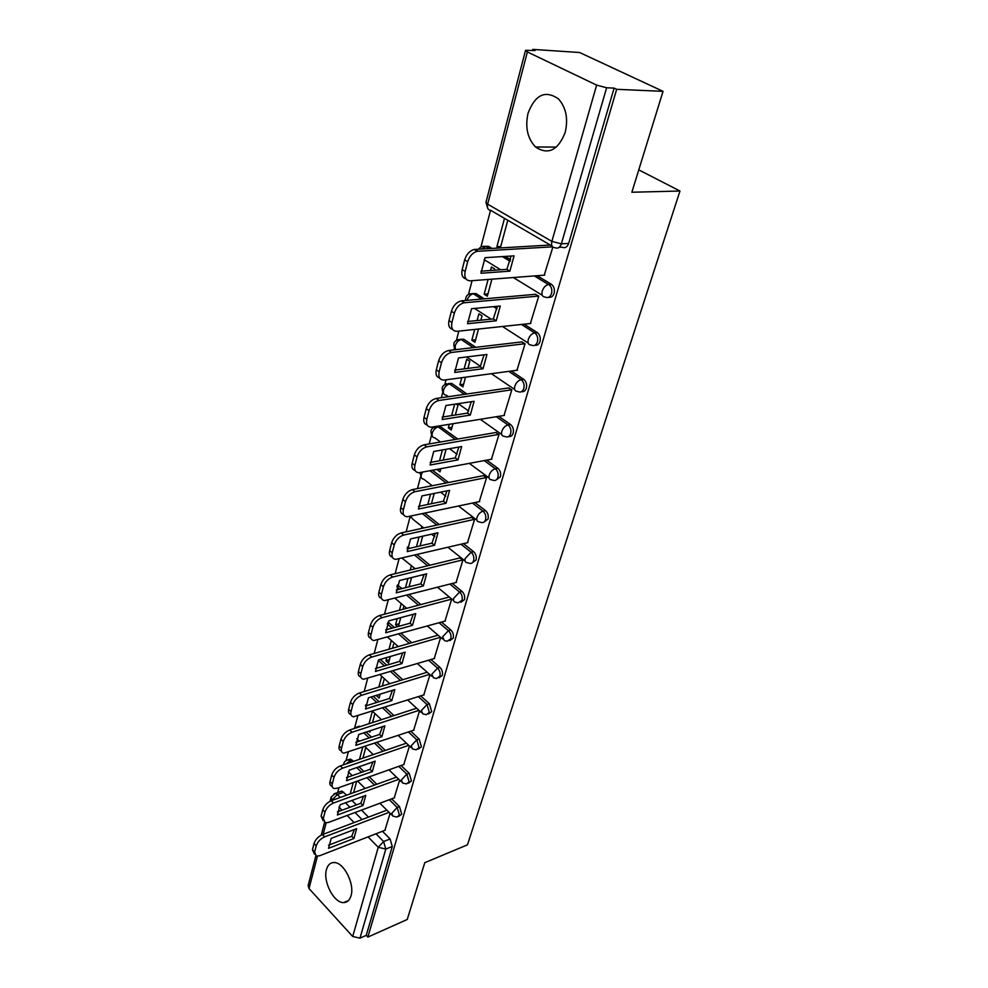 <?xml version="1.0" encoding="UTF-8"?>
<svg xmlns="http://www.w3.org/2000/svg" width="988" height="988" viewBox="0 0 988 988"><rect width="100%" height="100%" fill="white"/><g stroke="black" fill="none" stroke-linecap="round" stroke-linejoin="round"><path stroke-width="1.48" d="M548.711 297.24C551.205 297.709 552.996 296.4 554.083 293.312C554.898 289.595 554.095 286.656 551.675 284.482L549.106 284.692C551.526 286.866 552.329 289.817 551.514 293.547C550.118 297.19 547.982 298.339 545.092 297.018C542.363 296.894 541.399 294.943 542.214 291.151C543.511 287.483 545.586 285.26 548.439 284.482L534.607 275.899M534.928 345.232C537.287 345.639 538.966 344.404 539.979 341.527C540.782 337.723 539.905 334.759 537.361 332.635L534.804 332.919C537.349 335.056 538.225 338.019 537.435 341.823C536.076 345.331 534.002 346.393 531.186 345.01C528.481 344.985 527.506 343.145 528.284 339.489C529.617 335.809 531.729 333.598 534.631 332.87L521.528 324.459M521.602 391.631C523.825 392.001 525.406 390.828 526.345 388.123C527.123 384.381 526.234 381.442 523.677 379.306L521.145 379.664C523.702 381.8 524.591 384.74 523.813 388.494C522.59 391.754 520.639 392.767 517.984 391.557L517.551 391.433C514.995 391.372 514.081 389.63 514.822 386.209C516.131 382.591 518.243 380.417 521.145 379.664L508.758 371.365M508.684 436.523C510.796 436.844 512.29 435.733 513.167 433.201C513.908 429.558 513.031 426.668 510.537 424.507L508.03 424.926C510.524 427.088 511.401 429.99 510.66 433.633C509.536 436.647 507.733 437.635 505.239 436.597L504.337 436.338C501.941 436.227 501.101 434.584 501.805 431.41C503.077 427.903 505.152 425.742 508.03 424.926L496.322 416.726M496.174 479.958L500.397 476.821C501.126 473.289 500.261 470.436 497.829 468.25L495.334 468.732C497.779 470.918 498.631 473.783 497.915 477.315C496.902 480.094 495.235 481.057 492.889 480.18L491.555 479.81C489.319 479.662 488.529 478.106 489.196 475.142C490.443 471.733 492.493 469.596 495.334 468.732L484.231 460.593M484.046 522.034L488.047 519.058C488.739 515.637 487.899 512.821 485.516 510.611L483.046 511.142C485.429 513.365 486.269 516.181 485.577 519.614C484.663 522.183 483.12 523.097 480.934 522.38L479.18 521.899C477.093 521.713 476.364 520.244 476.994 517.477C478.204 514.18 480.23 512.068 483.046 511.142L472.462 503.077M472.276 562.789L476.08 559.986C476.747 556.652 475.92 553.873 473.585 551.65L471.14 552.243C473.474 554.466 474.302 557.257 473.635 560.579C472.795 562.95 471.362 563.852 469.337 563.259L467.201 562.678C465.249 562.468 464.582 561.073 465.175 558.504L471.14 552.243L461.013 544.215M460.865 602.31L464.471 599.642C465.126 596.406 464.311 593.665 462.026 591.429L459.605 592.059C461.878 594.319 462.693 597.061 462.051 600.296L458.099 602.865L455.579 602.211C453.776 601.976 453.159 600.655 453.727 598.259L459.605 592.059L449.898 584.093M449.787 640.632L453.22 638.112C453.85 634.963 453.047 632.258 450.824 629.998L448.416 630.69C450.639 632.95 451.442 635.655 450.812 638.804L447.169 641.286L444.328 640.557L442.612 636.815L448.416 630.69L439.08 622.761M439.018 677.817L442.303 675.422C442.908 672.359 442.13 669.691 439.944 667.419L437.561 668.147C439.746 670.432 440.525 673.1 439.919 676.163L436.573 678.546L433.411 677.756L431.842 674.211L437.561 668.147L428.57 660.256M428.533 713.954L431.707 711.644L429.385 703.752L427.026 704.518L429.348 712.422L426.26 714.707L422.815 713.867L421.382 710.52L427.026 704.518L418.356 696.664M418.295 749.089L421.419 746.817L419.134 739.024L416.788 739.827L419.073 747.632L416.232 749.818L412.539 748.941L411.218 745.767L416.788 739.827L408.415 732.009M408.353 783.237L411.428 780.989L409.18 773.295L406.846 774.135L409.106 781.841L406.488 783.916L402.561 783.002L401.35 780.001L406.846 774.135L398.744 766.342M398.683 816.409L401.708 814.198L399.498 806.591L397.188 807.468L399.411 815.075L396.991 817.064L392.878 816.125L391.767 813.285L397.188 807.468L389.334 799.712M326.472 869.514C322.743 881.432 333.932 903.168 343.651 902.587C347.208 902.501 349.666 900.241 351.012 895.807C354.89 884.025 343.775 862.215 334.166 862.536C330.387 862.512 327.831 864.833 326.472 869.514M528.024 113.324C525.011 127.316 527.518 138.53 535.521 146.977C548.13 155.289 558.022 150.448 565.198 132.429C568.347 118.782 566.099 107.618 558.479 98.911C545.302 89.822 535.15 94.626 528.024 113.324M663.034 91.341L631.863 192.24L679.979 191.03L467.46 844.839L424.778 862.685L407.241 919.482L367.869 937.081L616.673 89.315L663.034 91.341L579.573 52.5L532.804 49.4L532.557 50.339M490.53 210.37L480.897 247.099M472.079 280.691L468.485 294.35M458.827 331.128L456.481 340.07M454.356 348.184L453.9 349.888M446.045 379.812L444.859 384.357M442.76 392.31L441.352 397.707M431.534 435.091L429.212 443.921M420.641 476.549L417.479 488.615M410.082 516.761L406.13 531.84M399.053 558.788L395.138 573.682M388.247 599.963L384.505 614.203M377.774 639.854L374.193 653.463M367.622 678.509L364.202 691.526M357.78 715.979L354.729 727.6M348.233 752.337L346.084 760.525M338.97 787.609L337.674 792.561M532.804 49.4L535.138 50.512L525.53 50.351L527.382 51.944L596.641 85.116L606.62 87.771L561.357 243.838C559.912 247.642 557.714 248.902 554.75 247.63C551.983 247.408 551.02 245.333 551.872 241.381L596.641 85.116M616.673 89.315L614.116 88.105L606.62 87.771M340.292 791.623L341.799 791.079L346.714 795.142M351.963 800.441L356.372 804.899M361.509 810.098L368.475 817.138M382.455 831.266L390.087 838.973L383.628 841.541L385.814 849.063L359.978 938.155L352.704 936.488L309.009 888.545L308.145 885.495L315.827 855.979M359.978 938.155L366.264 935.352L367.869 937.081M394.224 797.896L399.621 780.162M368.894 731.169L369.907 732.145L370.302 730.712M403.796 764.551L409.44 746.014M376.663 695.243L380.01 694.663M376.527 695.75L379.071 698.121L380.145 694.169M413.651 730.243L419.542 710.866M386.777 657.514L385.9 660.762L389.42 659.737M385.9 660.762L388.506 663.109L390.285 656.489M423.79 694.935L429.941 674.681M397.201 618.599L395.558 624.762L399.09 623.799M395.558 624.762L397.67 626.614M434.226 658.564L440.66 637.408M444.983 621.106L451.627 599.222M456.061 582.5L462.927 559.937L459.889 557.936M423.136 528.098L421.765 526.999L421.357 528.481M467.497 542.696L474.573 519.416L471.461 517.44M437.202 469.411L440.796 468.991M437.128 469.671L440.018 471.869L440.87 468.72M479.279 501.632L486.59 477.599L483.416 475.66M449.281 424.321L448.33 427.866L452.035 427.261M448.33 427.866L451.294 430.027L452.986 423.729M491.444 459.247L499.002 434.424L495.754 432.522M455.332 415.022L457.963 405.278L456.123 403.981M461.779 377.688L459.889 384.74L463.631 384.221M459.889 384.74L462.927 386.851L465.521 377.194M504.004 415.479L511.821 389.828L508.499 387.975M467.892 368.413L469.806 361.299L466.731 359.224L464.138 368.894M474.722 329.436L471.832 340.205L475.599 339.786M471.832 340.205L474.932 342.268L478.501 329.029M516.971 370.253L525.06 343.75L521.664 341.934M480.884 320.174L482.033 315.888L478.896 313.863L477.093 320.557M488.109 279.456L484.157 294.214L487.961 293.893M484.157 294.214L487.331 296.227L491.925 279.172M530.383 323.508L538.756 296.091L535.286 294.325M494.333 270.23L494.679 268.971L491.456 266.995L490.517 270.502M504.448 218.546L496.902 246.691L500.731 246.469M496.902 246.691L499.026 247.976M544.24 275.158L552.848 247.086M484.91 246.345L488.517 246.296L491.962 248.383M505.251 256.411L510.574 259.622M537.188 275.701L551.304 284.235M472.313 293.597L475.981 293.572L484.256 298.833M496.149 306.404L497.26 307.107M524.085 324.188L537.262 332.573M460.136 339.329L463.705 339.217L475.821 347.319M511.29 371.019L523.677 379.306M448.354 383.603L451.738 383.393L466.941 394.002M498.841 416.319L510.537 424.507M439.425 425.914L457.815 439.03M486.714 460.136L497.829 468.25M432.509 470.288L448.564 482.502M474.932 502.559L485.516 510.611M424.877 513.155L439.29 524.529M463.471 543.647L473.585 551.65M407.488 546.994L409.477 548.352M417.047 554.564L430.027 565.198M452.319 583.463L462.026 591.429M397.435 584.982L401.993 588.589M409.081 594.603L420.839 604.57M441.488 622.082L450.824 629.998M388.161 622.119L394.397 627.504M401.066 633.357L411.761 642.719M430.953 659.552L439.944 667.419M380.318 659.391L386.753 665.196M393.051 670.889L402.795 679.707M420.715 695.91L429.385 703.752M373.266 696.293L379.096 701.727M385.061 707.285L393.977 715.596M410.761 731.219L419.134 739.024M366.165 732.071L371.463 737.147M377.12 742.581L385.32 750.435M401.066 765.515L409.18 773.295M348.739 759.611L350.382 759.056L353.543 761.353M359.052 766.774L363.88 771.529M369.265 776.827L376.811 784.262M391.631 798.86L399.498 806.591M638.779 169.862L679.979 191.03M384.912 830.315L390.087 813.346M454.678 404.191L451.615 415.602M442.414 449.935L439.512 460.766M430.558 494.185L427.804 504.46M419.073 537.003L416.467 546.747M411.354 565.828L410.23 570.014M407.97 578.449L405.488 587.699M401.227 603.582L399.448 610.238M391.334 640.483L388.988 649.227M381.739 676.323L378.861 687.043M372.34 711.335L369.03 723.71M362.658 747.459L359.484 759.315M353.259 782.533L350.221 793.883M353.618 792.648L356.668 781.323M360.274 726.563L357.421 726.736M614.116 88.105L568.68 243.419C567.236 247.198 565.037 248.457 562.073 247.198L559.072 247.371M366.264 935.352L392.273 846.481L390.087 838.973M362.905 758.129L365.795 747.41M372.488 722.586L374.921 713.534M382.344 685.968L384.32 678.682M392.52 648.227L393.977 642.817M398.386 626.417L400.758 617.648M403.005 609.3L403.919 605.891M409.057 586.798L411.551 577.56M413.824 569.137L414.096 568.1M420.073 545.919L422.691 536.188M431.447 503.707L434.201 493.457M443.192 460.099L446.107 449.293M500.348 247.902L507.746 220.46M354.396 829.512L351.753 836.243L328.559 845.185M314.48 854.175L312.443 849.692L314.036 843.53C315.456 839.491 318.26 836.503 322.459 834.564L386.876 810.16M353.926 838.491L356.631 828.66L331.202 838.38L328.572 848.322L353.926 838.491L351.753 836.243M389.074 812.346L324.644 836.861C320.445 838.812 317.63 841.813 316.209 845.851L314.616 852.014L316.333 856.151L319.704 855.732L385.246 830.179M363.51 796.217L360.768 803.281L337.39 811.914M323.175 820.719L321.1 816.15L322.743 809.802C324.188 805.652 327.04 802.627 331.276 800.725L396.509 777.136M362.991 805.516L365.77 795.389L340.119 804.775L337.402 815.001L362.991 805.516L360.768 803.281M398.744 779.31L333.512 803.009C329.276 804.924 326.423 807.949 324.966 812.099L323.323 818.447L325.2 822.831L328.424 822.448L394.57 797.761M372.871 761.958L370.055 769.356L346.479 777.642M332.141 786.275L332.104 786.238C330.14 785.732 329.449 784.176 330.017 781.594L331.709 775.061C333.191 770.801 336.081 767.738 340.366 765.885L406.414 743.174M372.315 771.579L375.181 761.155L349.283 770.171L346.492 780.705L372.315 771.579L370.055 769.356M408.711 745.323L342.651 768.158C338.353 770.023 335.463 773.085 333.981 777.346L332.277 783.892C331.709 786.473 332.4 788.016 334.352 788.523L337.402 788.177L404.154 764.428M382.517 726.686L379.614 734.43L355.828 742.359M341.391 750.905C339.329 750.361 338.6 748.731 339.205 746.002L340.946 739.271C342.466 734.887 345.392 731.799 349.727 729.996L416.64 708.223M381.924 736.64L384.875 725.908L358.73 734.529L355.853 745.372L381.924 736.64L379.614 734.43M418.974 710.36L352.049 732.244C347.714 734.059 344.787 737.159 343.256 741.543L341.515 748.274C340.909 751.053 341.663 752.695 343.787 753.189L414.009 730.12M392.446 690.34L389.445 698.467L365.474 706.012M350.925 714.497C348.801 713.904 348.048 712.187 348.678 709.322L350.468 702.382C352.024 697.874 354.988 694.749 359.373 693.008L427.187 672.248M391.816 700.653L394.854 689.599L368.462 697.787L365.498 708.976L391.816 700.653L389.445 698.467M429.57 674.359L361.744 695.231C357.372 696.985 354.396 700.122 352.827 704.629L351.036 711.582C350.382 714.571 351.222 716.3 353.531 716.782L424.161 694.811M402.684 652.895L399.584 661.417L375.415 668.543M360.781 676.965C358.558 676.335 357.78 674.508 358.434 671.507L360.287 664.344C361.88 659.712 364.893 656.551 369.314 654.859L438.067 635.185M402.005 663.578L405.129 652.179L378.503 659.922L375.44 671.457L402.005 663.578L399.584 661.417M440.512 637.285L371.747 657.069C367.326 658.761 364.313 661.923 362.707 666.567L360.842 673.73C360.163 676.953 361.077 678.793 363.584 679.25L434.609 658.453M413.231 614.277L410.045 623.218L385.678 629.899M370.945 638.26C368.635 637.581 367.82 635.655 368.499 632.493L370.414 625.108C372.056 620.328 375.107 617.13 379.577 615.512L449.046 597.085M412.515 625.355L415.738 613.597L388.852 620.859L385.691 632.752L412.515 625.355L410.045 623.218M451.541 599.16L382.06 617.685C377.589 619.315 374.538 622.526 372.884 627.306L370.969 634.691C370.241 638.162 371.241 640.113 373.97 640.545L445.378 621.007M424.111 574.448L420.826 583.822L396.262 590.034M381.454 598.32C379.034 597.604 378.182 595.566 378.898 592.22L380.862 584.6C382.554 579.672 385.653 576.449 390.161 574.893L460.297 557.837M423.346 585.933L426.68 573.818L399.535 580.536L396.274 592.825L423.346 585.933L420.826 583.822M462.841 559.875L392.705 577.041C388.198 578.598 385.085 581.846 383.393 586.761L381.417 594.393C380.652 598.135 381.751 600.198 384.703 600.605L456.468 582.401M435.35 533.335L431.941 543.178L407.18 548.883M392.31 557.109C389.766 556.33 388.877 554.182 389.63 550.637L391.668 542.758C393.397 537.694 396.546 534.422 401.103 532.952L471.894 517.341M434.522 545.253L437.968 532.754L410.563 538.917L407.204 551.6L434.522 545.253L431.941 543.178M474.499 519.355L403.709 535.064C399.14 536.546 395.99 539.831 394.249 544.894L392.211 552.786C391.396 556.812 392.594 558.998 395.793 559.356L467.904 542.597M446.934 490.888L443.427 501.225L418.467 506.387M403.536 514.538C400.856 513.711 399.918 511.426 400.72 507.684L402.82 499.533C404.598 494.309 407.797 490.999 412.404 489.603L483.861 475.574M446.07 503.263L449.614 490.344L421.95 495.914L418.48 509.018L446.07 503.263L443.427 501.225M486.516 477.55L415.071 491.691C410.452 493.098 407.254 496.408 405.475 501.645L403.363 509.796C402.511 514.131 403.808 516.452 407.266 516.761L479.711 501.546M458.914 447.033L455.283 457.889L430.126 462.483M415.158 470.547C412.329 469.683 411.341 467.25 412.181 463.273L414.355 454.851C416.183 449.466 419.431 446.119 424.087 444.81L496.211 432.448M457.987 459.902L461.655 446.551L433.732 451.467L430.138 465.015L457.987 459.902L455.283 457.889M498.94 434.387L426.816 446.848C422.16 448.169 418.912 451.516 417.072 456.913L414.886 465.348C413.984 470.029 415.405 472.486 419.122 472.721L491.888 459.161M471.288 401.696L467.534 413.108L442.192 417.084M427.187 425.062C424.198 424.148 423.148 421.58 424.037 417.344L426.285 408.624C428.162 403.067 431.46 399.671 436.165 398.46L508.981 387.901M470.3 415.084L474.092 401.276L445.909 405.512L442.204 419.517L470.3 415.084L467.534 413.108M511.772 389.803L438.968 400.461C434.263 401.684 430.953 405.08 429.064 410.65L426.804 419.369C425.865 424.42 427.396 427.026 431.398 427.187L504.46 415.405M484.046 354.816L480.205 366.807L454.665 370.117M439.648 378.021C436.486 377.07 435.375 374.329 436.301 369.808L438.635 360.781C440.562 355.038 443.908 351.617 448.676 350.493L522.17 341.873M483.046 368.734L486.961 354.457L458.518 357.952L454.678 372.451L483.046 368.734L480.205 366.807M525.036 343.725L451.541 352.457C446.786 353.581 443.427 357.014 441.488 362.757L439.141 371.784C438.153 377.243 439.808 380.01 444.106 380.071L517.465 370.191M497.322 306.292L493.321 318.914L467.583 321.52M452.553 329.325C449.207 328.325 448.021 325.423 449.009 320.581L451.417 311.232C453.294 305.539 456.567 302.081 461.235 300.871L535.817 294.276M496.223 320.791L500.286 306.021L471.56 308.701L467.583 323.718L496.223 320.791L493.321 318.914M538.744 296.079L464.175 302.773C459.506 303.995 456.234 307.453 454.344 313.159L451.924 322.508C450.886 328.3 452.603 331.239 457.086 331.313L530.889 323.459M511.043 256.053L506.881 269.329L480.958 271.181M465.953 278.888C462.396 277.863 461.137 274.763 462.174 269.576L464.669 259.893C466.497 254.237 469.695 250.754 474.24 249.458L549.933 245.036M509.87 271.157L514.069 255.855L485.083 257.683L480.958 273.244L509.87 271.157L506.881 269.329M552.539 246.815L477.266 251.298C472.709 252.607 469.51 256.09 467.682 261.758L465.163 271.453C464.076 277.467 465.793 280.592 470.313 280.827L544.783 275.121M551.983 246.012L490.764 210.37C487.973 210.098 486.936 208.023 487.652 204.158L551.872 241.381L561.357 243.838L568.68 243.419M527.382 51.944L487.652 204.158L486.01 202.207L525.505 50.462M343.787 792.178L337.34 794.5L340.267 797.477M345.516 802.799L349.925 807.282M355.062 812.507L362.016 819.571M376.008 833.786L383.628 841.541L378.256 847.296L368.067 836.873M354.099 822.572L347.146 815.458M342.009 810.209L338.921 807.035M326.139 822.918L323.175 834.292M317.432 856.25L309.009 888.545M352.704 936.488L378.256 847.296L385.814 849.063L392.273 846.481M488.517 246.296L485.935 246.444L489.381 248.531M502.67 256.571L510.228 261.141M542.202 295.239L513.328 277.529M500.681 269.773L484.083 259.585M475.981 293.572L473.425 293.782L481.687 299.055M493.592 306.638L497.026 308.836M528.185 343.071L502.497 326.485M491.122 319.136L474.536 308.429M463.854 339.316L461.31 339.6L473.277 347.615M452.109 383.616L449.589 383.962L464.434 394.36M440.722 426.544L438.24 426.94L455.332 439.45M430.039 470.745L446.094 482.984M422.432 513.674L436.832 525.073M408.612 547.648L407.278 547.957M414.614 555.133L427.594 565.791M398.535 585.649L397.09 586.02M396.843 586.86L399.597 589.194M406.686 595.221L418.43 605.212M388.753 622.564L387.802 622.823M387.271 623.996L392.014 628.158M398.683 634.024L409.365 643.398M378.256 660.342L384.394 665.9M390.68 671.605L400.436 680.436M370.92 697.022L376.749 702.468M382.714 708.025L391.643 716.362M363.843 732.837L369.142 737.925M374.798 743.359L382.998 751.226M352.284 760.118L349.987 760.896L351.246 762.143M356.742 767.565L361.583 772.332M366.968 777.655L374.514 785.09M346.59 760.266L348.085 759.846L349.987 760.896L346.022 763.946M355.272 727.329L357.952 727.316M436.931 426.322L438.24 426.94C435.387 427.718 433.399 429.78 432.262 433.115C431.682 436.029 432.522 437.585 434.782 437.808L440.45 441.994M445.909 383.887L449.589 383.962C446.724 384.69 444.699 386.765 443.538 390.198C442.933 393.323 443.834 394.978 446.243 395.151L448.416 396.682M457.642 339.576L461.31 339.6C458.42 340.267 456.37 342.367 455.172 345.899L455.394 349.715M469.745 293.819L473.351 293.794C470.449 294.436 468.398 296.561 467.176 300.154L467.139 300.34M482.28 246.518L485.935 246.444L481.638 248.976M402.005 558.096L415.269 568.792M410.551 516.181L412.91 519.256L423.778 527.95M422.494 472.165L421.333 474.709C420.789 477.426 421.567 478.908 423.679 479.155L432.201 485.726M333.993 793.796L335.352 793.389L337.34 794.5L332.104 800.07L331.153 797.106L335.352 793.389L341.799 791.079M324.644 836.861L322.459 834.564M316.209 845.851L314.036 843.53M314.616 852.014L312.443 849.692M333.512 803.009L331.276 800.725M324.966 812.099L322.743 809.802M323.323 818.447L321.1 816.15M342.651 768.158L340.366 765.885M333.981 777.346L331.709 775.061M332.277 783.892L330.017 781.594M352.049 732.244L349.727 729.996M343.256 741.543L340.946 739.271M341.515 748.274L339.205 746.002M361.744 695.231L359.373 693.008M352.827 704.629L350.468 702.382M351.036 711.582L348.678 709.322M371.747 657.069L369.314 654.859M362.707 666.567L360.287 664.344M360.842 673.73L358.434 671.507M382.06 617.685L379.577 615.512M372.884 627.306L370.414 625.108M370.969 634.691L368.499 632.493M392.705 577.041L390.161 574.893M383.393 586.761L380.862 584.6M381.417 594.393L378.898 592.22M403.709 535.064L401.103 532.952M394.249 544.894L391.668 542.758M392.211 552.786L389.63 550.637M415.071 491.691L412.404 489.603M405.475 501.645L402.82 499.533M403.363 509.796L400.72 507.684M426.816 446.848L424.087 444.81M417.072 456.913L414.355 454.851M414.886 465.348L412.181 463.273M438.968 400.461L436.165 398.46M429.064 410.65L426.285 408.624M426.804 419.369L424.037 417.344M451.541 352.457L448.676 350.493L451.541 352.457M441.488 362.757L438.635 360.781M439.141 371.784L436.301 369.808M464.57 302.723L461.631 300.821M454.344 313.159L451.417 311.232M451.924 322.508L449.009 320.581M478.069 251.199L475.055 249.359M467.682 261.758L464.669 259.893M465.163 271.453L462.174 269.576M348.443 900.562L343.651 902.587M556.442 147.076L535.521 146.977M350.382 759.056L348.085 759.846C345.343 760.402 343.824 762.057 343.515 764.798M391.656 814.902L379.911 803.232M365.103 788.498L357.557 781.002M352.173 775.642L348.369 771.85M359.224 726.143L353.272 728.835M440.154 426.186L437.659 426.594C431.25 427.224 429.459 430.385 432.275 436.091M451.738 383.393L449.231 383.739C442.525 384.209 440.636 387.432 443.563 393.397M463.705 339.217L461.174 339.502C454.159 339.823 452.171 343.095 455.221 349.332M537.361 332.635L534.631 332.87L521.454 324.459M551.675 284.482L548.439 284.482L534.298 275.924M401.239 781.718L388.951 769.825M373.217 754.597L365.029 746.669M359.373 741.185L356.754 738.654M411.094 747.57L398.213 735.455M381.454 719.672L372.538 711.274M366.573 705.667L365.671 704.815M421.246 712.434L407.711 700.06M389.803 683.684L380.059 674.779M431.707 676.249L417.43 663.603M398.238 646.584L387.555 637.124M442.476 638.977L427.384 626.022M406.735 608.312L394.99 598.234M453.578 600.556L437.561 587.267M423.901 575.942L422.555 574.831M409.859 516.329L410.736 517.663M465.039 560.962L447.947 547.29M434.72 536.706L431.571 534.187M419.925 472.647L421.345 477.5M476.858 520.108L458.556 506.017M445.761 496.161L440.574 492.172M489.06 477.957L469.362 463.384M457.074 454.295L449.503 448.688M501.669 434.448L480.316 419.307M468.645 411.02L458.247 403.66M514.699 389.494L491.394 373.699M480.489 366.313L466.669 356.952M481.613 299.068L473.351 293.794C468.189 293.263 465.595 295.498 465.546 300.476M493.506 306.651L497.013 308.886M489.06 248.544L485.627 246.469C482.687 245.926 480.39 246.815 478.723 249.149M502.361 256.596L510.179 261.326M485.96 202.379L487.788 208.443M331.079 797.39L330.078 801.256M324.521 822.584L321.261 835.095M464.175 302.773L461.235 300.871M477.266 251.298L474.24 249.458"/></g></svg>
